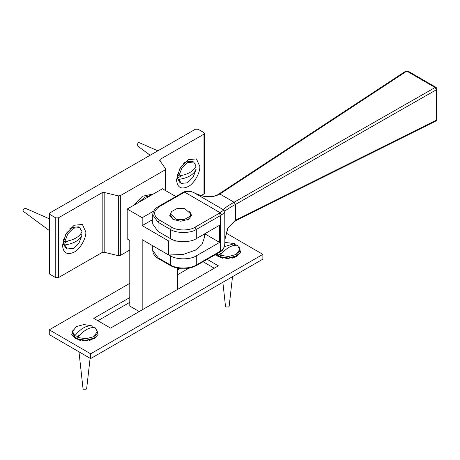 <?xml version="1.0" encoding="UTF-8"?>
<svg xmlns="http://www.w3.org/2000/svg" width="460" height="460" viewBox="0 0 460 460"><rect width="100%" height="100%" fill="white"/><g stroke="black" fill="none" stroke-linecap="round" stroke-linejoin="round"><path stroke-width="0.69" d="M175.823 196.523L162.443 188.767L127.201 209.03L127.201 238.889L129.783 240.384L129.783 306.078L139.225 311.552M177.41 289.507L177.41 268.249M127.201 209.03L142.174 217.706L153.709 211.071M204.338 234.031L204.338 237.751L201.98 244.53L195.408 250.165L183.051 254.478L168.647 255.001L168.647 240.965L177.318 241.132M168.647 255.001L142.174 239.654L142.174 309.85M142.174 217.706L142.174 225.618L152.72 219.558M142.174 225.618L168.647 240.965M171.77 211.22L169.774 215.487L172.925 219.368L180.688 221.231L188.456 219.38L191.619 215.493L189.623 211.22M193.913 192.654L193.988 192.694C190.808 191.095 187.691 190.911 184.627 192.136L220.144 212.721L221.559 214.883C223.905 213.233 224.998 212.129 224.836 211.583C224.451 211.013 227.964 208.656 235.365 204.493L234.082 202.25C226.63 206.454 223.215 209.03 223.83 209.973L224.831 211.565L223.824 209.99L219.253 213.29L195.005 227.234C189.756 230.851 176.956 230.839 171.73 227.205L159.344 220.024C153.082 215.539 153.099 211.059 159.39 206.592L184.627 192.136L183.85 191.969L158.481 206.5C154.916 208.455 152.996 211.226 152.72 214.814L158.05 222.266L170.436 229.442L170.436 238.625C176.243 242.661 190.463 242.679 196.293 238.659L219.615 225.245L219.615 242.414L196.293 255.829C190.463 259.848 176.243 259.831 170.436 255.794L169.148 255.053M152.72 214.814L152.72 223.997L158.05 231.443L170.436 238.625M219.615 242.414L204.746 233.795M194.103 192.746L194.177 192.78C203.694 197.708 212.261 198.122 219.886 194.022L406.835 71.116L405.881 71.047L407.778 70.989L406.835 71.116L435.131 87.515L436.413 89.757L437 88.981L436.114 87.417M407.796 71.001L436.086 87.4L435.131 87.515L234.088 202.25L235.37 204.493L436.413 89.757L436.413 120.117L235.37 220.317L227.665 228.166L224.848 239.763M193.988 192.694L223.824 209.99M224.836 242.454C225.003 245.83 223.911 248.486 221.559 250.418L221.202 251.24C223.428 249.774 224.647 247.008 224.848 242.949L224.773 211.128M234.928 221.191L235.365 220.323L234.945 221.179L435.988 120.98L437 119.364L437 88.981M138.546 202.509L144.934 197.173L151.104 195.287M133.371 205.482L142.427 196.253L151.323 194.373L152.179 194.672M194.517 168.734L196.086 169.487C193.654 174.708 187.904 178.014 178.854 179.4L177.548 178.641L177.56 178.054L182.206 175.381M177.56 178.054L177.56 174.622L177.548 175.208L178.854 175.961C187.904 174.576 193.654 171.275 196.086 166.054L193.66 162.046L187.467 162.644L181.838 168.256L178.854 175.961M177.548 178.641L179.975 182.649L181.28 183.402L187.467 182.804L193.102 177.198L196.086 169.487M192.976 161.73L192.355 161.293L186.15 161.903L180.527 167.509L177.548 175.208M178.854 179.4L181.28 183.402M157.855 150.828L139.161 142.612L138.305 142.732L137.011 144.969L137.333 145.768L150.155 155.256M68.201 240.942L63.549 243.616L63.549 240.183L63.537 240.77L64.843 241.523C73.893 240.137 79.643 236.837 82.076 231.61L79.649 227.608L73.462 228.206L67.827 233.812L64.843 241.523M63.411 241.977L63.422 239.614M80.506 234.289L82.076 235.048C79.643 240.269 73.893 243.57 64.843 244.956L63.537 244.202L63.549 243.616M78.965 227.286L78.344 226.849L72.139 227.464L66.516 233.07L63.537 240.77M63.537 244.202L65.964 248.21L67.269 248.963L73.462 248.365L79.091 242.753L82.076 235.048M49.295 218.782L25.151 208.173L24.294 208.294L23 210.53L23.322 211.33L49.295 230.535M64.843 244.956L67.269 248.963M174.305 220.047L173.518 219.638L170.545 215.498L170.545 214.003L176.634 219.374L184.397 219.46L189.997 216.349L190.842 214.003L184.759 208.633L176.996 208.547L171.396 211.657L170.545 214.003M190.842 214.003L190.842 215.498L189.997 217.844L187.088 220.047M96.726 329.573L98.101 334.46L94.369 338.646L84.916 340.894L75.492 338.623L71.766 334.42L73.151 329.532M92.046 326.646L93.88 327.457M91.776 339.813L92.322 338.997M77.521 338.974L78.062 339.791M239.211 247.308L240.586 252.195L236.819 256.404L227.401 258.629L218 256.37L215.625 254.512M234.531 244.386L236.371 245.191M234.266 257.548L234.807 256.737M220.006 256.709L220.553 257.525M207.201 259.359L218.396 265.845L110.561 328.101L93.748 318.36L129.783 297.557M177.41 270.06L179.848 268.651M188.514 268.416L177.41 274.827M129.783 302.323L97.871 320.747M214.262 268.226L203.061 261.734M225.9 232.944L262.873 254.374L262.867 259.147L90.637 358.581L90.649 353.809L49.272 329.826L129.783 283.343M90.637 358.581L49.266 334.598L49.272 329.826M262.873 254.374L90.649 353.809M77.82 337.496L85.991 338.784L93.662 336.726L97.278 331.689L95.024 327.566C89.297 327.048 83.559 330.36 77.82 337.496L77.82 339.003L78.332 339.284L75.354 337.565L80.023 334.868M75.354 337.565L74.848 337.278L74.848 335.771C80.586 328.635 86.319 325.323 92.046 325.841L91.908 327.583M77.82 339.003L85.962 340.291L93.627 338.255L97.273 333.195L97.278 331.689M92.046 325.841L83.881 324.553L76.205 326.611L72.594 331.648L72.588 333.155L74.848 337.278M78.971 351.82L83.013 388.562L83.547 389.24L86.129 389.246L86.664 388.568L90.102 358.271M72.594 331.648L74.848 335.771M220.311 255.231L228.476 256.519L236.147 254.46L239.763 249.423L237.509 245.301C231.782 244.783 226.05 248.095 220.311 255.231L220.305 256.737L220.817 257.025L217.844 255.3L222.508 252.609M224.33 246.658L234.537 243.576L234.393 245.318M217.844 255.3L217.333 255.012L217.333 253.506M220.305 256.737L228.447 258.025L236.112 255.99L239.763 250.93L239.763 249.423M216.373 254.081L217.333 255.012M222.853 282.25L225.498 306.297L226.032 306.975L228.62 306.981L229.149 306.303L232.513 276.673M234.537 243.576L224.848 242.42M165.623 168.682L165.226 169.832L120.324 195.655L118.323 195.88L104.178 192.452L102.177 192.677L58.351 217.879L55.764 217.879L49.829 214.435L49.295 213.693L49.835 212.945L195.454 129.208L198.041 129.208L203.975 132.647L204.51 133.394L203.975 134.142L160.143 159.344L159.746 160.5L165.767 169.084L165.767 190.693M177.129 175.369L177.428 175.358M63.118 240.925L63.417 240.919M201.221 195.523L203.975 193.936L204.51 193.189L204.51 133.394M49.295 213.693L49.295 273.487L49.829 274.229L55.764 277.673L58.351 277.673L102.177 252.471L104.178 252.247L118.323 255.674L120.324 255.449L129.783 250.01M159.603 160.091L159.746 160.5M176.508 179.831L179.929 168.354L188.146 159.706L196.414 158.884L199.824 166.422C200.347 172.77 193.936 183.85 188.169 186.564C181.136 189.756 177.249 187.513 176.508 179.831M62.497 245.393L65.918 233.91L74.158 225.25L82.403 224.445L85.819 231.984C86.336 238.332 79.925 249.412 74.158 252.126C67.125 255.317 63.238 253.069 62.497 245.393M63.077 240.862L63.417 241.35M71.127 228.045L70.535 227.999M177.089 175.3L177.428 175.789M185.138 162.483L184.546 162.438M170.436 255.794L170.436 264.977L158.05 257.795L152.72 250.349L152.72 245.766M196.293 238.659L196.293 229.477L220.541 215.533L220.541 251.068L196.293 265.006C190.463 269.031 176.243 269.014 170.436 264.977L170.815 265.817L158.43 258.635L158.05 257.795L158.05 248.618M158.05 231.443L158.05 222.266L159.344 220.024M170.815 265.817C179.17 269.836 187.536 269.847 195.92 265.845L196.293 265.006L196.293 255.829M171.73 227.205L170.436 229.442C176.243 233.479 190.463 233.496 196.293 229.477L195.005 227.234M183.85 191.969C186.869 190.67 190.239 190.906 193.953 192.665L194.143 192.757C206.689 198.996 215.792 196.454 218.925 193.965L219.891 194.022L218.914 193.97M234.088 202.25L219.891 194.022M235.365 204.493L235.365 220.323M219.253 213.29L220.541 215.533L221.559 214.883M159.39 206.592L158.481 206.5M183.638 192.648L182.723 192.556M221.559 250.418L220.541 251.068L220.162 251.902L195.92 265.845M49.829 274.229L49.829 214.435M55.764 217.879L55.764 277.673M58.351 277.673L58.351 217.879M203.975 134.142L203.975 193.936M160.143 161.052L160.143 159.344M102.177 192.677L102.177 252.471M104.178 252.247L104.178 192.452M120.324 255.449L120.324 195.655M118.323 195.88L118.323 255.674M165.226 169.832L165.226 190.382M218.925 193.959L405.875 71.053M436.017 120.963L437 119.37M158.43 258.635C154.882 256.657 152.979 253.897 152.72 250.349M221.202 251.24L220.162 251.902M234.939 221.185L227.953 227.964L224.848 239.804M183.638 163.352L186.15 161.903M177.433 174.058L177.422 176.375M192.355 161.293L193.66 162.046M69.627 228.913L72.139 227.464M79.649 227.608L78.344 226.849M187.392 219.92L187.87 219.638M174.001 219.92L173.518 219.638M80.276 340.567L76.722 338.514M89.562 340.578L93.627 338.255M91.505 339.468L91.505 339.905M78.338 339.445L78.338 339.882M222.766 258.301L219.213 256.249M232.047 258.319L236.112 255.99M233.99 257.203L233.99 257.64M220.823 257.18L220.823 257.617"/></g></svg>
